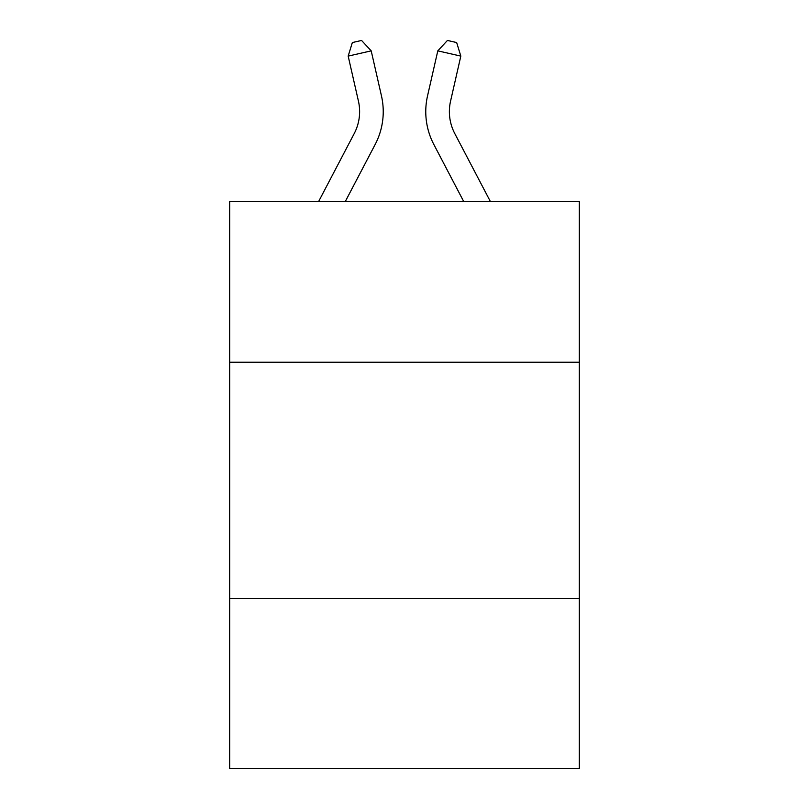 <?xml version="1.0" encoding="UTF-8"?>
<svg xmlns="http://www.w3.org/2000/svg" width="809" height="809" viewBox="0 0 809 809"><rect width="100%" height="100%" fill="white"/><g stroke="black" fill="none" stroke-linecap="round" stroke-linejoin="round"><path stroke-width="1.21" d="M579.315 362.23L579.315 201.593L229.685 201.593L229.685 362.23L579.315 362.23L579.315 768.55L229.685 768.55L229.685 362.23M579.315 598.458L229.685 598.458M318.584 201.593L354.221 133.556A47.246 47.246 0 0 0 358.438 101.135L348.173 56.104L371.2 50.856L381.464 95.887A70.868 70.868 0 0 1 375.143 144.518L345.251 201.593M490.416 201.593L454.779 133.556A47.246 47.246 0 0 1 450.562 101.135L460.827 56.104L437.8 50.856L427.536 95.887A70.868 70.868 1.2 0 0 433.857 144.518L463.749 201.593M454.779 133.556A47.246 47.246 -178.8 0 1 450.562 101.135A47.246 47.246 -178.8 0 0 454.779 133.556A47.246 47.246 -178.8 0 1 450.562 101.135A47.246 47.246 -178.8 0 0 454.779 133.556A47.246 47.246 -178.8 0 1 450.562 101.135A47.246 47.246 -178.8 0 0 454.779 133.556A47.246 47.246 -178.8 0 1 450.562 101.135A47.246 47.246 -178.8 0 0 454.779 133.556A47.246 47.246 -178.8 0 1 450.562 101.135A47.246 47.246 -178.8 0 0 454.779 133.556A47.246 47.246 -178.8 0 1 450.562 101.135A47.246 47.246 -178.8 0 0 454.779 133.556A47.246 47.246 -178.8 0 1 450.562 101.135A47.246 47.246 -178.8 0 0 454.779 133.556A47.246 47.246 -178.8 0 1 450.562 101.135A47.246 47.246 -178.8 0 0 454.779 133.556A47.246 47.246 -178.8 0 1 450.562 101.135A47.246 47.246 -178.8 0 0 454.779 133.556A47.246 47.246 -178.8 0 1 450.562 101.135A47.246 47.246 -178.8 0 0 454.779 133.556A47.246 47.246 -178.8 0 1 450.562 101.135A47.246 47.246 -178.8 0 0 454.779 133.556A47.246 47.246 -178.8 0 1 450.562 101.135A47.246 47.246 -178.8 0 0 454.779 133.556A47.246 47.246 -178.8 0 1 450.562 101.135A47.246 47.246 -178.8 0 0 454.779 133.556A47.246 47.246 -178.8 0 1 450.562 101.135A47.246 47.246 -178.8 0 0 454.779 133.556A47.246 47.246 -178.8 0 1 450.562 101.135A47.246 47.246 -178.8 0 0 454.779 133.556A47.246 47.246 -178.8 0 1 450.562 101.135A47.246 47.246 -178.8 0 0 454.779 133.556A47.246 47.246 -178.8 0 1 450.562 101.135A47.246 47.246 -178.8 0 0 454.779 133.556A47.246 47.246 -178.8 0 1 450.562 101.135A47.246 47.246 -178.8 0 0 454.779 133.556A47.246 47.246 -178.8 0 1 450.562 101.135A47.246 47.246 -178.8 0 0 454.779 133.556A47.246 47.246 -178.8 0 1 450.562 101.135A47.246 47.246 -178.8 0 0 454.779 133.556A47.246 47.246 -178.8 0 1 450.562 101.135A47.246 47.246 -178.8 0 0 454.779 133.556M437.8 50.856L427.536 95.887L437.8 50.856L427.536 95.887L437.8 50.856L427.536 95.887L437.8 50.856L427.536 95.887L437.8 50.856L427.536 95.887L437.8 50.856L427.536 95.887L437.8 50.856L427.536 95.887L437.8 50.856L427.536 95.887L437.8 50.856L427.536 95.887L437.8 50.856L427.536 95.887L437.8 50.856L427.536 95.887L437.8 50.856L427.536 95.887L437.8 50.856L427.536 95.887L437.8 50.856L427.536 95.887L437.8 50.856L427.536 95.887L437.8 50.856L427.536 95.887L437.8 50.856L427.536 95.887L437.8 50.856L427.536 95.887L437.8 50.856L427.536 95.887L437.8 50.856L427.536 95.887L437.8 50.856L427.536 95.887L437.8 50.856L447.438 40.45L456.65 42.553L460.827 56.104M354.221 133.556A47.246 47.246 0 0 0 358.438 101.135A47.246 47.246 0 0 1 354.221 133.556A47.246 47.246 0 0 0 358.438 101.135A47.246 47.246 0 0 1 354.221 133.556A47.246 47.246 0 0 0 358.438 101.135A47.246 47.246 0 0 1 354.221 133.556A47.246 47.246 0 0 0 358.438 101.135A47.246 47.246 0 0 1 354.221 133.556A47.246 47.246 0 0 0 358.438 101.135A47.246 47.246 0 0 1 354.221 133.556A47.246 47.246 0 0 0 358.438 101.135A47.246 47.246 0 0 1 354.221 133.556A47.246 47.246 0 0 0 358.438 101.135A47.246 47.246 0 0 1 354.221 133.556A47.246 47.246 0 0 0 358.438 101.135A47.246 47.246 0 0 1 354.221 133.556A47.246 47.246 0 0 0 358.438 101.135A47.246 47.246 0 0 1 354.221 133.556A47.246 47.246 0 0 0 358.438 101.135A47.246 47.246 0 0 1 354.221 133.556A47.246 47.246 0 0 0 358.438 101.135A47.246 47.246 0 0 1 354.221 133.556A47.246 47.246 0 0 0 358.438 101.135M348.173 56.104L352.35 42.553L361.562 40.45L371.2 50.856"/></g></svg>
